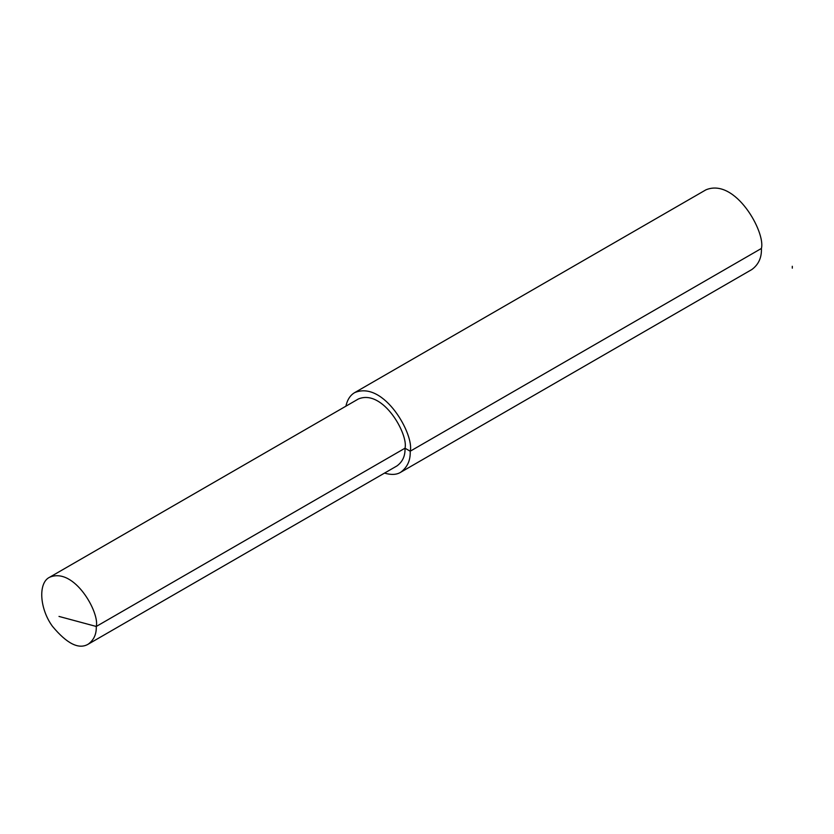 <?xml version="1.0" encoding="UTF-8"?>
<svg xmlns="http://www.w3.org/2000/svg" width="834" height="834" viewBox="0 0 834 834"><rect width="100%" height="100%" fill="white"/><g stroke="black" fill="none" stroke-linecap="round" stroke-linejoin="round"><path stroke-width="1.25" d="M384.526 473.097C391.198 475.078 396.588 474.807 400.685 472.273L751.882 269.507C758.606 264.534 761.786 257.518 761.411 248.449C765.706 232.311 735.286 177.475 705.898 189.85L354.69 392.616C350.259 395.191 347.33 399.715 345.891 406.189M400.685 472.273C407.409 467.301 410.578 460.274 410.203 451.215C414.498 435.077 384.088 380.241 354.69 392.616M88.258 644.15L397.005 465.893C402.655 461.723 405.324 455.823 405.001 448.212C408.608 434.66 383.056 388.592 358.37 398.986L49.633 577.243C37.916 582.768 39.594 608.778 52.438 626.292C66.97 643.785 78.917 649.738 88.258 644.15C93.908 639.97 96.577 634.08 96.264 626.459C99.871 612.907 74.32 566.849 49.633 577.243M59.005 616.43L96.264 626.459L405.001 448.212L410.203 451.215L761.411 248.449M792.3 266.286L792.3 268.162"/></g></svg>
